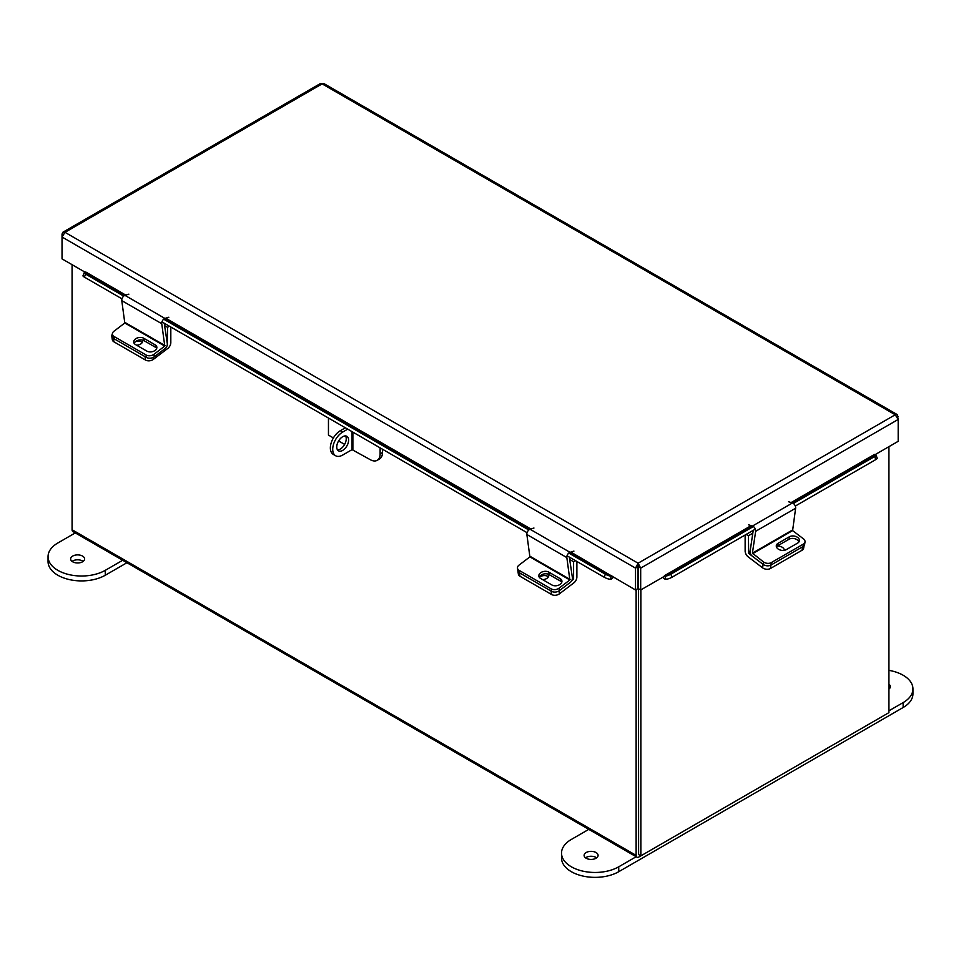<?xml version="1.0" encoding="UTF-8"?>
<svg xmlns="http://www.w3.org/2000/svg" width="961" height="961" viewBox="0 0 961 961"><rect width="100%" height="100%" fill="white"/><g stroke="black" fill="none" stroke-linecap="round" stroke-linejoin="round"><path stroke-width="1.44" d="M72.075 264.683L72.075 529.739A3.916 2.258 -60 0 0 72.892 531.529L636.951 857.188A3.916 2.258 120 0 0 638.909 856.984L886.15 714.239A3.916 2.258 120 0 0 886.162 714.239M636.951 857.188A3.916 2.258 120 0 1 636.134 855.386L636.134 589.634M638.609 854.293L638.488 588.721L638.488 854.497L640.855 855.867L888.925 712.642L888.925 446.673M874.702 454.877L898.187 441.315L898.187 419.452L895.232 414.768L322.115 83.883L323.989 83.631L897.286 414.623L895.232 414.768L638.104 563.206L635.521 568.119L635.521 589.982L637.888 588.625L638.104 563.206L640.687 568.119L640.687 589.982L752.043 525.907M897.286 414.623L898.187 419.452L640.687 568.119L638.332 566.762L638.332 588.625L640.687 589.982M635.521 589.982L570.834 552.07M637.888 566.762L635.521 568.119L62.033 237.019L65 232.334L62.945 232.19L62.033 234.04L62.033 258.881L85.517 272.443M638.332 566.762L638.104 565.933M62.033 234.04L62.849 234.508M62.945 232.19L320.253 83.631L322.115 83.883L65 232.334L638.104 563.206M898.187 416.473L897.382 416.942M570.017 552.371L611.4 576.264L611.821 575.735M611.4 576.264L610.223 579.303A3.736 2.162 120 0 0 613.298 577.153M125.771 295.111L85.733 271.999L85.313 272.528L124.894 295.387M121.963 298.823L84.412 277.14A4.469 0.949 -158.8 0 1 82.982 275.771L84.172 272.732A4.469 0.949 21.2 0 1 85.169 272.516L85.313 272.528M610.079 579.291A4.469 0.949 -158.8 0 1 604.181 577.225L567.038 555.782M527.06 532.694L161.941 321.899M84.172 272.732A4.469 0.949 21.2 0 0 85.601 274.101L84.412 277.14M604.181 577.225L605.358 574.185L568.78 553.055M528.802 529.979L163.682 319.184M123.705 296.108L85.601 274.101M605.358 574.185A4.469 0.949 21.2 0 0 611.256 576.252M792.008 502.831L874.918 454.961L874.486 454.433L791.143 502.555M662.91 577.153A3.736 2.162 -120 0 0 665.997 579.303L664.82 576.264M874.918 454.961L875.051 454.949A4.469 0.949 -21.2 0 1 876.06 455.166A4.469 0.949 -21.2 0 1 874.63 456.535L793.378 503.444M876.06 455.166L877.237 458.205A4.469 0.949 158.8 0 1 875.807 459.574L795.312 506.051M755.334 529.127L672.027 577.225A4.469 0.949 158.8 0 1 666.129 579.291M664.952 576.252A4.469 0.949 -21.2 0 0 670.85 574.185L672.027 577.225M753.4 526.52L670.85 574.185M745.135 535.013L745.135 551.037A5.045 2.919 -120 0 0 748.151 556.839L762.59 567.819L763.094 564.371L748.667 553.392L750.121 552.551M752.799 533.223L748.427 535.745L748.667 553.392M746.156 534.436L748.427 535.745M779.671 549.836A5.586 3.688 -171.5 0 1 780.632 550.148M804.021 545.728L803.66 548.118A5.586 3.688 -171.5 0 1 802.039 550.257L770.434 568.504A5.586 3.688 -171.5 0 1 762.59 567.819M784.308 550.329A5.586 3.688 8.5 0 0 777.101 546.172M752.631 553.68L792.609 530.604L795.624 508.225L755.658 531.301L752.403 553.164L763.466 561.909L763.094 564.371A5.586 3.688 8.5 0 0 770.95 565.056A5.586 3.688 -171.5 0 1 763.094 564.371L752.271 556.131A3.712 2.138 -120 0 1 750.085 551.41L753.232 530.352M802.039 550.257L802.555 546.809L770.95 565.056L770.434 568.504M539.385 577.405A5.586 3.688 171.5 0 1 547.686 576.348A5.586 3.688 171.5 0 1 548.395 576.864M572.384 578.834L573.597 578.93L573.597 561.753L569.705 559.494M559.002 590.919L559.434 593.826L573.873 582.846A5.045 2.919 120 0 0 576.888 577.032L576.888 561.464M575.483 560.659L573.597 561.753M573.357 579.399L571.723 580.636M559.434 593.826A5.586 3.688 171.5 0 1 551.59 594.511L519.985 576.264A5.586 3.688 171.5 0 1 518.363 574.125L517.847 570.666A5.586 3.688 -8.5 0 0 519.481 572.816A5.586 3.688 171.5 0 1 517.847 570.666L517.486 568.215A5.586 3.688 -8.5 0 0 519.108 570.353L519.985 576.264M542.605 579.603A5.586 3.688 -8.5 0 0 548.791 575.038A5.586 3.688 -8.5 0 0 548.539 574.27M551.59 594.511L551.073 591.051L519.481 572.816L551.554 591.327L551.182 588.877L519.108 570.353M792.609 530.604L803.444 538.833A5.586 3.688 8.5 0 1 805.018 541.932A5.586 3.688 8.5 0 1 803.384 544.082L771.323 562.593L770.95 565.056L803.024 546.533L803.384 544.082M776.428 546.881A5.922 3.916 -171.5 0 1 777.665 545.788L789.041 539.229A5.922 3.916 -171.5 0 1 794.819 538.725A5.922 3.916 -171.5 0 1 798.915 541.968M805.018 541.932L804.645 544.394A5.586 3.688 -171.5 0 1 803.024 546.533M778.026 543.337A5.922 3.916 8.5 0 0 776.308 545.608A5.922 3.916 8.5 0 0 779.635 549.824A5.922 3.916 8.5 0 0 786.302 549.62L797.678 543.061A5.922 3.916 8.5 0 0 799.396 540.791A5.922 3.916 8.5 0 0 796.068 536.574A5.922 3.916 8.5 0 0 789.401 536.767L778.026 543.337L777.665 545.788M763.466 561.909A5.586 3.688 8.5 0 0 771.323 562.593M755.658 531.301A3.712 2.138 -120 0 0 752.475 526.039L748.571 524.826M788.537 501.75L792.453 502.963A3.712 2.138 60 0 1 795.624 508.225M569.861 579.951L566.846 557.584L526.868 534.496L529.895 556.875L569.861 579.951L559.038 588.192L559.398 590.643L570.233 582.414A3.712 2.138 120 0 0 572.408 577.681L569.344 557.116M517.486 568.215A5.586 3.688 -8.5 0 1 519.06 565.104L529.895 556.875M539.313 577.333A5.922 3.916 171.5 0 1 543.409 574.089A5.922 3.916 171.5 0 1 549.187 574.582L560.563 581.153A5.922 3.916 171.5 0 1 561.801 582.246M559.398 590.643A5.586 3.688 171.5 0 1 551.554 591.327M548.827 572.131A5.922 3.916 -8.5 0 0 542.16 571.927A5.922 3.916 -8.5 0 0 538.833 576.144A5.922 3.916 -8.5 0 0 540.55 578.414L551.926 584.985A5.922 3.916 -8.5 0 0 558.593 585.177A5.922 3.916 -8.5 0 0 561.921 580.973A5.922 3.916 -8.5 0 0 560.203 578.69L548.827 572.131L549.187 574.582M551.182 588.877A5.586 3.688 -8.5 0 0 559.038 588.192M526.868 534.496A3.712 2.138 -60 0 1 530.052 529.235L533.956 528.021M573.933 551.097L570.029 552.323A3.712 2.138 120 0 0 566.846 557.584M135.513 341.648A5.586 3.688 171.5 0 1 141.615 341.912A5.586 3.688 171.5 0 1 142.324 342.416M167.286 344.951L167.538 327.305L164.607 325.623M153.099 357.492L153.376 359.378L167.815 348.411A5.045 2.919 120 0 0 170.818 342.596L170.818 327.028M169.424 326.223L167.538 327.305M153.376 359.378A5.586 3.688 171.5 0 1 145.519 360.063L113.927 341.828A5.586 3.688 171.5 0 1 112.305 339.677L111.788 336.23A5.586 3.688 -8.5 0 0 113.41 338.368L113.927 341.828M136.546 345.167A5.586 3.688 -8.5 0 0 142.721 340.602A5.586 3.688 -8.5 0 0 142.6 340.11M112.377 334.128A5.586 3.688 -8.5 0 0 111.788 336.23M145.519 360.063L145.015 356.615L113.41 338.368M164.775 346.08L161.748 323.701L121.783 300.625L124.798 323.004L164.775 346.08L153.94 354.309L154.313 356.759L165.136 348.531A3.712 2.138 120 0 0 167.322 343.81L164.247 323.232M154.313 356.759A5.586 3.688 171.5 0 1 146.456 357.456L114.383 338.933A5.586 3.688 171.5 0 1 112.761 336.794L112.389 334.332A5.586 3.688 -8.5 0 1 113.975 331.233L124.798 323.004M134.228 343.449A5.922 3.916 171.5 0 1 138.324 340.206A5.922 3.916 171.5 0 1 144.102 340.711L155.478 347.269A5.922 3.916 171.5 0 1 156.715 348.362M143.73 338.248A5.922 3.916 -8.5 0 0 137.063 338.056A5.922 3.916 -8.5 0 0 133.735 342.272A5.922 3.916 -8.5 0 0 135.465 344.543L146.841 351.101A5.922 3.916 -8.5 0 0 153.508 351.306A5.922 3.916 -8.5 0 0 156.835 347.089A5.922 3.916 -8.5 0 0 155.105 344.819L143.73 338.248L144.102 340.711M112.389 334.332A5.586 3.688 -8.5 0 0 114.023 336.482L114.383 338.933M146.456 357.456L146.096 354.993L114.023 336.482M146.096 354.993A5.586 3.688 -8.5 0 0 153.94 354.309M121.783 300.625A3.712 2.138 -60 0 1 124.954 295.363L128.87 294.15M168.836 317.226L164.932 318.439A3.712 2.138 120 0 0 161.748 323.701M640.855 589.886L640.855 855.867M348.603 440.15A8.385 4.841 120 0 0 346.861 436.318A8.385 4.841 120 0 0 340.41 438.552A8.385 4.841 120 0 0 336.746 446.985A8.385 4.841 120 0 0 338.488 450.829A8.385 4.841 120 0 0 344.939 448.583A8.385 4.841 120 0 0 348.603 440.15M337.479 449.856A8.385 4.841 120 0 0 346.236 438.781A8.385 4.841 120 0 0 345.516 435.922M352.062 431.657L352.062 449.64L370.165 459.622A14.079 8.132 -120 0 0 377.205 460.319A14.079 8.132 -120 0 0 380.124 453.88L382.478 452.511L382.478 449.231M382.478 452.511A14.079 8.132 60 0 1 379.559 458.962L377.205 460.319M380.124 453.88L380.124 447.862M352.062 449.64L342.669 455.058A14.079 8.132 120 0 1 335.641 455.754A14.079 8.132 120 0 1 332.722 449.316A14.079 8.132 120 0 1 342.669 432.078L347.726 429.159M335.641 455.754L333.275 454.397A14.079 8.132 -60 0 1 330.356 447.958A14.079 8.132 -60 0 1 340.314 430.708L345.359 427.801M72.676 561.789A6.991 4.036 180 0 1 70.621 558.942A6.991 4.036 180 0 1 74.934 555.206A6.991 4.036 180 0 1 82.562 556.083A6.991 4.036 180 0 1 84.604 558.942A6.991 4.036 180 0 1 80.292 562.665A6.991 4.036 180 0 1 72.676 561.789M72.063 561.392A6.991 4.036 180 0 1 82.562 560.984A6.991 4.036 180 0 1 83.175 561.392M75.294 532.911L57.864 542.977A33.515 19.352 0 0 0 48.05 556.659L48.05 561.56A33.515 19.352 0 0 0 57.864 575.243A33.515 19.352 0 0 0 105.266 575.243L126.936 562.738M48.05 556.659A33.515 19.352 0 0 0 57.864 570.341A33.515 19.352 0 0 0 105.266 570.341L122.684 560.275M596.649 857.849A6.991 4.036 0 0 0 596.036 857.44A6.991 4.036 0 0 0 585.537 857.849M586.15 858.245A6.991 4.036 0 0 0 593.778 859.122A6.991 4.036 0 0 0 598.09 855.386A6.991 4.036 0 0 0 596.036 852.539A6.991 4.036 0 0 0 588.42 851.662A6.991 4.036 0 0 0 584.108 855.386A6.991 4.036 0 0 0 586.15 858.245M888.925 689.085A6.991 4.036 180 0 1 888.937 689.097A6.991 4.036 180 0 0 890.379 686.635A6.991 4.036 180 0 0 888.925 684.172M636.17 856.731L618.74 866.798A33.515 19.352 180 0 1 571.351 866.798A33.515 19.352 180 0 1 561.524 853.116A33.515 19.352 180 0 1 571.351 839.433L588.769 829.367M888.925 670.358A33.515 19.352 180 0 1 912.95 688.917L912.95 693.83A33.515 19.352 180 0 1 903.136 707.512L618.74 871.699A33.515 19.352 180 0 1 571.351 871.699A33.515 19.352 180 0 1 561.524 858.017L561.524 853.116M912.95 688.917A33.515 19.352 180 0 1 903.136 702.599L888.925 710.804M344.627 444.414L338.608 440.943M333.395 437.94L328.458 435.081L328.458 418.035M636.134 855.386L72.075 529.739M751.166 525.631L664.387 575.735M530.856 528.994L165.736 318.187M164.92 318.499L529.979 529.259M875.807 459.574L874.63 456.535M750.06 551.986L748.427 552.935M573.597 578.93L572.444 578.258M792.369 530.088L752.403 553.164M792.453 502.963L752.475 526.039M789.041 539.229L789.401 536.767M570.101 579.447L530.124 556.359M570.029 552.323L530.052 529.235M560.563 581.153L560.203 578.69M165.004 345.564L125.038 322.488M164.932 318.439L124.954 295.363M155.478 347.269L155.105 344.819M352.879 449.64L352.879 432.138M340.314 430.708L342.669 432.078M105.266 575.243L105.266 570.341M618.74 866.798L618.74 871.699M903.136 702.599L903.136 707.512"/></g></svg>
